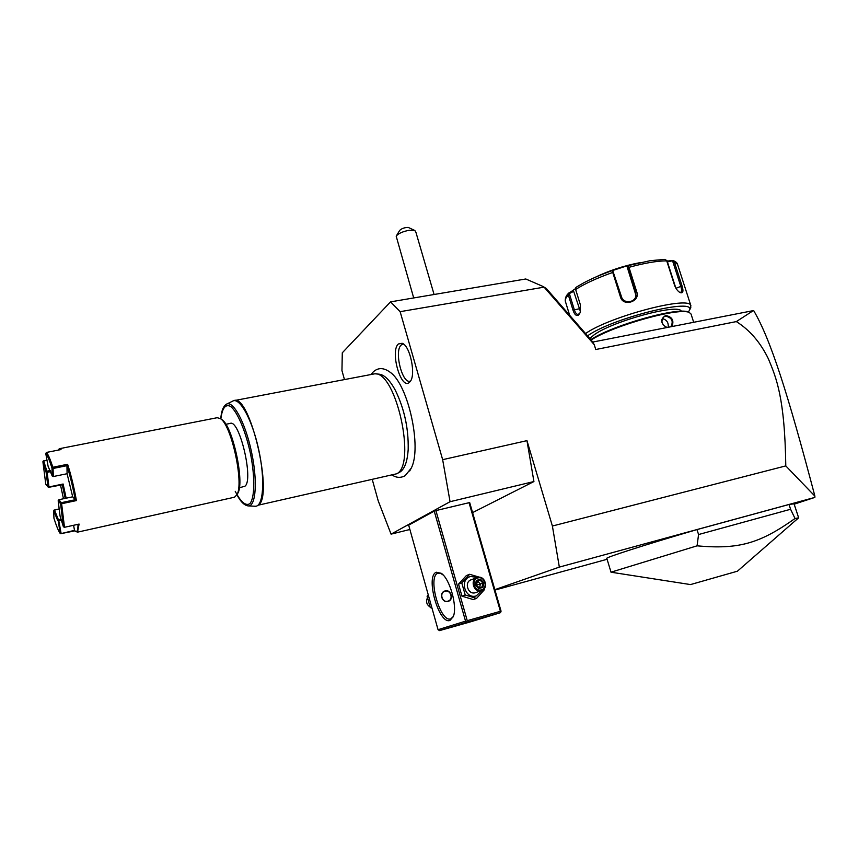 <?xml version="1.0" encoding="UTF-8"?>
<svg xmlns="http://www.w3.org/2000/svg" width="858" height="858" viewBox="0 0 858 858"><rect width="100%" height="100%" fill="white"/><g stroke="black" fill="none" stroke-linecap="round" stroke-linejoin="round"><path stroke-width="1.29" d="M494.851 589.671L559.341 567.095L814.864 497.404L814.885 496.117L785.789 465.905C784.813 398.026 776.393 378.003 768.403 358.869C760.499 342.514 749.817 330.083 736.346 321.589L753.313 310.617L592.599 342.085M736.346 321.589L595.752 349.517L594.272 344.712L544.111 287.151L546.342 288.524L591.484 340.336L594.272 344.712M753.774 310.778L753.753 310.735C770.623 339.5 787.708 393.039 814.885 496.117M409.888 529.493L391.066 534.137L450.064 501.705L442.653 459.674L400.139 311.669L544.111 287.151M442.653 459.674L526.962 440.647L552.391 526.029L785.789 465.905M559.341 567.095L552.391 526.029M814.864 497.404L794.165 504.182M607.099 559.277L494.959 590.068M794.036 503.807L789.028 504.493L696.996 529.59C644.894 544.798 603.903 558.032 606.842 558.44L611.014 572.2L690.518 584.577L737.408 571.203M400.139 311.669L390.551 301.866L342.288 352.81L341.956 370.592L344.423 379.418M372.351 479.815L378.217 500.879L391.066 534.137M472.586 512.612L533.923 481.542L450.064 501.705M526.962 440.647L533.923 481.542M409.684 471.01L411.218 468.189C422.093 447.951 408.311 384.813 390.304 372.372L389.671 371.889M398.402 343.972L402.166 343.286C410.306 345.667 416.334 375.868 409.888 381.874L409.384 382.368C401.008 390.422 389.8 351.019 398.402 343.972M543.811 286.808L525.793 278.979L390.551 301.866M434.084 294.498L416.001 232.55L414.864 230.502L409.234 230.266C402.595 231.542 398.241 233.515 396.192 236.175L413.695 297.951M396.192 236.175L399.656 230.448C401.587 228.518 404.45 227.509 408.247 227.424L414.864 230.502M414.746 230.448L413.674 229.923M434.245 511.132L408.665 525.15L438.052 629.697L465.551 621.16L434.245 511.132L435.907 510.585L469.68 502.552L501.051 611.132L500.911 611.861L500.407 611.304L467.245 620.666L466.58 621.567L467.117 622.136L439.543 630.609L438.052 629.697M449.989 620.431C438.888 625.021 425.064 575.825 436.368 572.232L441.291 573.316C449.849 578.807 457.625 606.595 453.314 616.537L449.989 620.431M465.551 621.16L466.58 621.567M467.245 620.666L435.907 510.585M500.407 611.304L469.004 502.574M475.332 585.081L478.646 588.556L482.925 587.387L483.891 582.754L480.587 579.279L476.308 580.437L475.332 585.081L478.657 588.073M439.543 630.609L471.289 621.621L500.257 612.751L500.911 611.861M500.257 612.751L467.117 622.136M455.898 625.654L478.893 619.101L455.898 625.654M452.799 617.32L453.346 616.462M453.324 616.516L450.804 618.832C440.272 623.219 427.155 576.565 437.891 573.187L441.795 573.712M443.178 575.01L440.111 573.015M445.184 590.894C450.997 589.081 454.139 599.86 448.23 601.319L448.144 601.34C441.902 603.346 438.653 592.674 445.012 590.947L445.184 590.894M444.594 591.098L444.873 591.012C450.654 589.156 454.064 599.27 448.326 601.286M445.034 591.226C439.06 592.578 442.02 603.024 447.844 601.168C453.796 599.796 450.847 589.392 445.034 591.226M428.26 594.873L427.091 596.224L430.276 607.55L431.681 607.046M430.276 607.55L431.992 608.14M427.091 596.224L428.485 595.677M427.434 597.822C425.729 601.608 426.619 604.675 430.083 607.014M479.515 577.241L469.637 574.281L466.366 575.579L458.526 584.126L461.958 596.16L473.219 599.56L476.544 598.412L484.341 589.757L484.137 588.77M458.526 584.126L461.765 582.882L465.218 594.991L476.544 598.412M469.637 574.281L461.765 582.882M461.958 596.16L465.218 594.991M477.402 577.423L470.677 576.49C459.084 579.053 464.918 599.549 476.244 595.924L482.153 590.293M475.418 592.706L481.252 590.615C473.734 593.028 469.605 579.515 477.23 577.477L471.353 579.729C463.803 581.756 467.878 595.12 475.332 592.739L476.136 592.449M481.349 590.594C489.081 588.674 485.038 575.032 477.456 577.413L477.23 577.477M481.327 589.864C474.42 592.063 470.838 579.558 477.906 577.97C484.791 575.815 488.374 588.234 481.327 589.864M482.925 587.387L482.11 586.904L478.539 587.88L475.782 584.984L476.651 581.038L475.782 584.963M478.592 587.869L482.11 586.904L482.915 583.043L480.158 580.147L476.64 581.102M476.308 580.437L476.651 581.038M480.587 579.279L477.638 581.102L476.276 585.156L480.373 583.987L479.622 587.591M483.891 582.754L480.373 583.987L477.638 581.102L476.576 581.392M479.322 587.666L476.222 585.381M374.882 373.788L233.816 400.665C249.539 392.471 273.927 495.849 258.365 505.158L396.793 473.755C416.462 464.35 396.16 371.793 374.882 373.788L378.957 374.163C384.277 374.667 389.714 379.976 395.248 390.111C404.311 408.569 408.623 428.314 408.183 449.345C407.443 461.1 404.837 468.575 400.354 471.793L399.174 472.447M225.836 424.292L230.126 423.444C239.35 418.715 253.893 479.933 244.98 486.175L239.339 487.816M221.042 419.112L221.922 419.659C232.539 425.793 244.744 481.703 237.945 493.039L237.065 494.465M59.556 448.67L217.192 417.707L220.442 418.618C231.392 424.924 244.047 482.882 237.023 494.573L234.545 497.2L77.52 532.153L75.45 531.306C77.123 532.357 77.981 530.029 78.003 524.313M58.312 449.914L59.309 448.723L61.025 449.571L46.482 452.434C48.23 454.568 50.343 459.513 52.842 467.256L67.6 464.275C71.085 475.118 74.024 487.215 76.416 500.579L61.626 503.732L64.489 527.295L79.097 524.077L77.52 532.153M73.584 525.289L74.496 530.351L75.45 531.306M46.986 460.21L43.554 460.885L42.9 461.701L45.785 484.244L47.973 486.926L48.97 486.947L47.126 472.34L50.697 471.621M74.496 530.351L60.65 533.708L74.925 530.845M59.502 449.871L58.108 450.139M46.482 452.434L45.753 453.432L48.102 466.302L52.231 476.04L51.973 467.975L52.842 467.256M51.973 467.975C49.528 460.381 47.458 455.534 45.753 453.432M67.6 464.275L66.945 465.669L53.078 468.479L52.51 467.953M66.956 465.669C70.195 475.89 72.951 487.247 75.214 499.721L76.416 500.579M61.626 503.732L61.315 502.681L75.214 499.721L72.694 496.803M63.395 526.801L60.575 503.71L58.172 500.74L60.06 516.044L63.395 526.801L64.489 527.295M61.09 533.311L58.805 520.785L54.537 510.113L59.449 509.051M61.358 520.238L58.805 520.785M57.797 520.774L53.7 510.8L53.936 518.221C56.263 525.664 58.312 530.694 60.081 533.301L58.247 520.377M60.65 533.708L60.081 533.301M63.471 498.755L60.532 485.156M47.018 460.371L43.211 461.046M47.126 472.34L46.9 471.192L50.257 470.516M46.9 471.192L43.737 461.025M53.078 468.479L53.325 476.533L52.231 476.04M66.945 465.669L67.096 473.723L53.325 476.533M61.315 502.681L58.902 499.721L72.683 496.803L67.085 473.713M58.902 499.721L58.172 500.74M66.163 498.187L63.127 484.019L48.97 486.947M61.047 519.24L58.516 519.787M54.537 510.113L53.7 510.8M54.022 510.113L59.416 508.858M48.563 487.333L62.269 484.802L65.208 498.391M47.973 486.926L46.053 471.879L42.9 461.701M46.589 471.857L46.053 471.879M63.127 484.019L62.28 484.791M403.507 344.069L401.254 344.98C393.725 350.986 402.574 385.339 410.553 380.952M794.058 503.796L798.648 517.846L795.034 518.511L790.593 509.266L698.562 534.545L697.071 545.827L610.993 572.189M792.856 522.833L798.648 517.846L794.025 503.775M696.996 529.59L698.562 534.545M789.028 504.493L790.593 509.266M795.034 518.511C760.038 543.286 739.081 549.656 697.071 545.827M591.173 339.983C613.835 325.225 681.059 306.638 689.564 312.709L691.022 314.007L693.693 322.297M666.591 327.595C660.424 323.166 660.102 319.133 665.615 315.497C672.2 316.806 674.302 320.495 671.911 326.555M590.872 339.629C612.558 325.053 680.158 306.188 688.674 312.291L689.564 312.709M589.843 338.449L594.208 334.77C612.869 320.989 679.697 303.024 681.263 311.304M587.58 335.843C612.247 317.932 697.876 296.836 689.274 310.542L688.309 312.14M585.564 333.537C609.684 316.441 689.971 295.334 690.883 305.705L677.509 264.243L674.291 261.84L682.046 285.918C683.708 291.323 683.054 293.543 680.083 292.578C677.734 291.237 675.879 288.781 674.538 285.178L666.73 260.864C657.228 260.864 644.648 263.02 628.978 267.331L636.786 292.01C640.433 301.619 623.123 307.057 620.495 297.093L612.741 272.447C597.179 277.96 584.813 283.633 575.632 289.478L580.362 304.751L580.244 312.537L578.517 315.122C576.297 316.237 574.463 314.586 573.026 310.188L568.371 295.077C565.722 297.737 564.746 299.914 565.443 301.598L569.658 315.283M690.883 305.705L690.218 308.816M575.632 289.478L575.364 288.181L576.351 287.151L583.226 283.119C591.376 278.743 601.029 274.592 612.172 270.656L612.837 270.956L612.741 272.447M580.222 312.623L578.324 314.436C576.673 314.543 575.332 312.966 574.302 309.684L569.337 293.565L568.586 293.425L568.371 295.077M575.428 288.674L568.586 293.425M674.291 261.84L672.865 260.435L667.578 261.057L664.832 259.384L650.064 260.703L664.832 259.384M667.578 261.057L667.417 261.904L673.187 260.596M672.661 261.122L680.748 286.229C681.842 289.607 681.831 291.645 680.705 292.342L679.568 292.278M628.978 267.331L628.195 265.615L650.064 260.703M612.172 270.656L627.82 265.583L627.144 266.827L627.992 266.184M627.584 266.859L635.714 292.557L635.939 295.753C635.102 302.928 623.369 303.936 621.567 296.965L612.837 270.956M594.53 277.617C608.837 270.667 623.873 265.712 639.628 262.73M580.491 311.786L573.67 291.345L569.337 293.565M572.951 290.776L573.67 291.345M667.417 261.904L675.825 288.084M627.144 266.827L635.982 295.431M667.116 327.499C661.411 324.581 660.445 320.946 664.199 316.591L665.508 316.109C671.911 317.642 673.691 321.192 670.87 326.759M668.157 327.295C668.714 322.619 666.773 319.734 662.333 318.64M255.33 506.252L248.37 505.93C256.049 506.37 257.754 480.201 251.308 450.976C244.98 421.707 232.754 399.667 226.19 404.332L232.4 401.265C239.318 396.375 252.102 419.101 258.655 449.388C265.326 479.654 263.406 506.724 255.33 506.252L255.845 506.209M220.86 418.951C222.201 408.022 225.45 403.85 230.609 406.435C237.602 411.926 246.042 432.078 250.783 455.158C255.137 478.228 254.633 498.219 249.85 503.667C245.731 506.241 240.851 502.123 235.221 491.302M578.517 315.122L579.053 314.092M573.026 310.188L579.064 308.816M682.046 285.918L675.965 288.309M636.786 292.01L635.714 292.557L635.681 293.822M620.495 297.093L621.567 296.965M665.615 315.497L665.508 316.109M411.218 468.189L405.158 475.697C400.836 478.035 396.611 477.885 392.481 475.246M390.304 372.372C383.987 367.653 378.41 367.406 373.552 371.632M395.248 390.111C404.279 408.558 408.59 428.303 408.183 449.345M373.23 371.932L371.257 374.27M400.278 471.836L396.718 473.809M233.129 400.89L233.816 400.665M226.19 404.332C223.091 406.542 221.289 411.379 220.774 418.854M248.37 505.93C244.487 505.566 240.669 501.855 236.915 494.787M221.922 419.659L220.442 418.618M237.945 493.039L237.023 494.573M798.605 517.824L737.354 571.256M576.351 287.151L583.226 283.119M565.272 301.019C565.047 295.495 568.822 293.307 568.79 293.018M677.509 264.243C677.177 262.805 675.621 261.54 672.865 260.435M690.84 307.668L689.274 310.542"/></g></svg>
